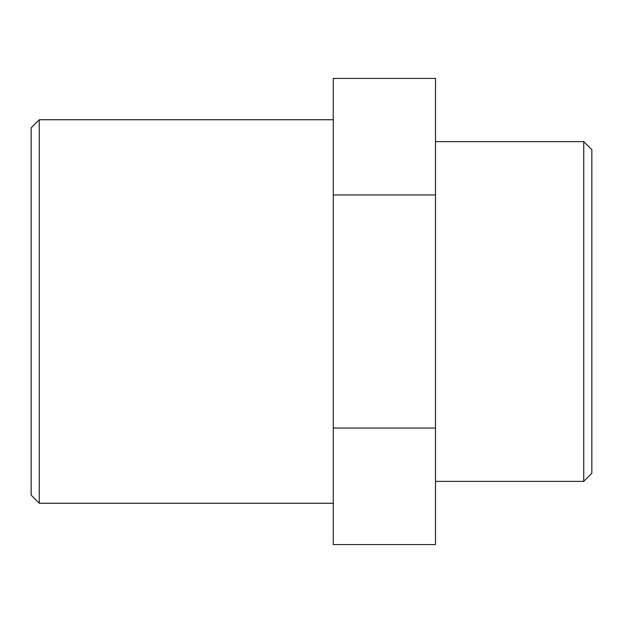 <?xml version="1.0" encoding="UTF-8"?>
<svg xmlns="http://www.w3.org/2000/svg" width="623" height="623" viewBox="0 0 623 623"><rect width="100%" height="100%" fill="white"/><g stroke="black" fill="none" stroke-linecap="round" stroke-linejoin="round"><path stroke-width="0.93" d="M583.735 311.5L583.735 481.377L591.85 473.262L591.85 149.738L583.735 141.623L583.735 311.5M39.265 119.741L31.15 127.855L31.15 495.145L39.265 503.259L39.265 119.741L333.274 119.741M435.493 428.04L435.493 78.42L333.274 78.42L333.274 544.58L435.493 544.58L435.493 428.04L333.274 428.04M435.493 194.96L333.274 194.96M435.493 481.377L583.735 481.377M435.493 141.623L583.735 141.623M39.265 503.259L333.274 503.259"/></g></svg>
